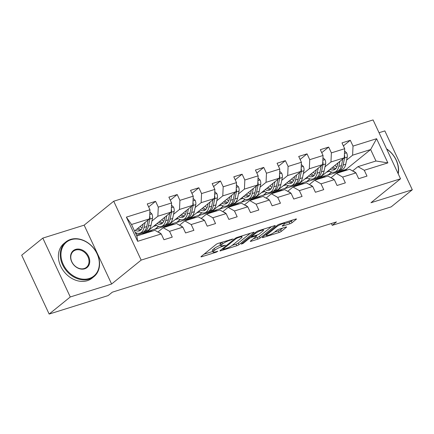<?xml version="1.0" encoding="UTF-8"?>
<svg xmlns="http://www.w3.org/2000/svg" width="434" height="434" viewBox="0 0 434 434"><rect width="100%" height="100%" fill="white"/><g stroke="black" fill="none" stroke-linecap="round" stroke-linejoin="round"><path stroke-width="0.65" d="M233.139 238.96L218.302 243.328A1.752 0.32 155 0 0 216.11 244.423L201.186 256.499A1.752 0.32 155 0 0 200.958 256.814A1.752 0.32 155 0 0 201.718 256.744L216.186 252.214L217.879 251.226L215.476 251.861A5.609 1.02 155 0 1 213.045 252.083A5.609 1.02 155 0 1 213.772 251.08L215.014 250.071A5.609 1.02 155 0 1 222.024 246.561L225.43 245.205L223.184 245.617A5.609 1.02 155 0 1 220.754 245.839A5.609 1.02 155 0 1 221.481 244.836L222.723 243.832A5.609 1.02 155 0 1 229.732 240.317L233.139 238.96M289.852 223.798A1.752 0.32 155 0 0 292.044 222.702L296.232 219.311A1.752 0.32 155 0 0 296.46 218.996A1.752 0.32 155 0 0 295.7 219.067L279.632 224.101A1.752 0.32 155 0 0 277.445 225.203L262.521 237.279A1.752 0.32 155 0 0 262.293 237.593A1.752 0.32 155 0 0 263.053 237.523L279.116 232.488A1.752 0.32 155 0 0 281.308 231.387L286.364 227.297A1.752 0.32 155 0 0 286.592 226.982A1.752 0.32 155 0 0 285.832 227.053L278.959 229.206A1.752 0.32 155 0 0 276.767 230.302L274.255 232.336A4.687 0.852 155 0 1 269.639 234.827A4.687 0.852 155 0 1 266.368 235.456A4.687 0.852 155 0 1 266.975 234.615L276.8 226.667A4.687 0.852 155 0 1 281.416 224.172A4.687 0.852 155 0 1 284.693 223.543A4.687 0.852 155 0 1 284.086 224.383L282.447 225.707A1.752 0.32 155 0 0 282.219 226.022A1.752 0.32 155 0 0 282.979 225.951L289.852 223.798L289.109 222.208A1.752 0.32 155 0 0 291.301 221.107L292.641 220.027M370.967 202.727L412.3 189.772L391.18 206.861L332.232 225.338L336.459 221.92L112.319 292.174L108.099 295.592L49.15 314.07L70.27 296.975L111.603 284.02L141.164 260.096L400.533 178.803L370.967 202.727M253.89 232.581A1.752 0.32 155 0 0 254.118 232.266A1.752 0.32 155 0 0 253.358 232.336L237.295 237.371A1.752 0.32 155 0 0 235.103 238.472L220.179 250.548A1.752 0.32 155 0 0 219.951 250.863A1.752 0.32 155 0 0 220.711 250.792L236.774 245.758A1.752 0.32 155 0 0 238.966 244.662L253.89 232.581L253.733 232.239M258.463 230.736L274.527 225.702A1.752 0.32 155 0 1 275.286 225.631A1.752 0.32 155 0 1 275.064 225.946L260.134 238.027A1.752 0.32 155 0 1 257.948 239.123L251.069 241.277A1.752 0.32 155 0 1 250.309 241.347A1.752 0.32 155 0 1 250.537 241.033L256.592 236.134A1.752 0.32 155 0 0 256.82 235.819A1.752 0.32 155 0 0 256.06 235.89L251.498 237.322A1.752 0.32 155 0 0 249.306 238.418L243.007 243.517L241.098 244.114L256.272 231.837A1.752 0.32 155 0 1 258.463 230.736M141.164 260.096L113.713 201.23L373.083 119.93L400.533 178.803M343.381 145.895L350.303 140.291L341.981 142.9L344.694 148.71L331.375 152.882L328.668 147.077L320.346 149.681L323.053 155.491L309.74 159.663L307.033 153.858L298.711 156.462L301.418 162.273L288.1 166.444L285.393 160.64L277.071 163.249L279.778 169.054L266.465 173.226L263.758 167.421L255.436 170.03L258.143 175.835L244.83 180.007L242.118 174.202L233.796 176.812L236.508 182.616L223.19 186.794L220.483 180.983L212.161 183.593L214.868 189.398L201.555 193.575L198.848 187.765L190.526 190.374L193.233 196.179L179.915 200.356L177.208 194.546L168.886 197.155L171.593 202.966L158.28 207.137L155.573 201.327L147.251 203.937L149.958 209.747L126.381 217.136L137.654 241.32L136.856 235.95L154.889 230.297L161.236 233.931L163.944 239.736L172.265 237.127L169.558 231.322L163.211 227.693L176.524 223.515L182.871 227.145L185.578 232.955L193.9 230.346L191.193 224.541L184.846 220.911L198.164 216.734L204.512 220.363L207.219 226.174L215.541 223.564L212.834 217.759L206.486 214.125L219.799 209.953L226.147 213.582L228.854 219.392L237.176 216.783L234.468 210.973L228.121 207.343L241.434 203.172L247.781 206.801L250.494 212.611L258.816 210.002L256.103 204.192L249.756 200.562L263.075 196.39L269.422 200.02L272.129 205.824L280.451 203.221L277.744 197.41L271.396 193.781L284.709 189.609L291.057 193.238L293.764 199.043L302.086 196.439L299.379 190.629L293.031 187L306.35 182.828L312.697 186.457L315.404 192.262L323.726 189.653L321.019 183.848L314.672 180.218L327.985 176.047L334.332 179.676L337.039 185.481L345.361 182.871L342.654 177.067L336.307 173.437L349.62 169.26L355.967 172.895L358.674 178.699L366.996 176.09L364.289 170.285L357.941 166.656L375.974 161.003L370.631 149.546L352.603 155.198L346.636 160.027M350.303 140.291L353.016 146.101L376.593 138.712L387.871 162.891L364.289 170.285M355.967 172.895L342.654 177.067M334.332 179.676L321.019 183.848M312.697 186.457L299.379 190.629M291.057 193.238L277.744 197.41M269.422 200.02L256.103 204.192M247.781 206.801L234.468 210.973M226.147 213.582L212.834 217.759M204.512 220.363L191.193 224.541M182.871 227.145L169.558 231.322M161.236 233.931L137.654 241.32M325.001 166.808L330.963 161.98L344.281 157.808L319.782 177.631L306.469 181.803L309.865 178.835M310.066 178.895L306.469 181.803M330.974 177.756L336.307 173.437M344.281 157.808L344.694 148.71M330.963 161.98L331.375 152.882M303.361 173.589L309.328 168.761L322.641 164.589L298.147 184.412L284.829 188.589L288.23 185.616M288.431 185.676L284.829 188.589M309.334 184.537L314.672 180.218M322.641 164.589L323.053 155.491M309.328 168.761L309.74 159.663M281.726 180.37L287.693 175.542L301.006 171.37L276.507 191.193L263.194 195.371L266.595 192.398M266.791 192.457L263.194 195.371M287.699 191.318L293.031 187M301.006 171.37L301.418 162.273M287.693 175.542L288.1 166.444M260.085 187.152L266.053 182.323L279.371 178.152L254.872 197.975L241.559 202.152L244.955 199.179M245.156 199.239L241.559 202.152M266.064 198.099L271.396 193.781M279.371 178.152L279.778 169.054M266.053 182.323L266.465 173.226M238.45 193.938L244.418 189.11L257.731 184.933L233.237 204.761L219.919 208.933L223.32 205.96M223.515 206.02L219.919 208.933M244.423 204.881L249.756 200.562M257.731 184.933L258.143 175.835M244.418 189.11L244.83 180.007M216.816 200.72L222.778 195.891L236.096 191.714L211.597 211.542L198.284 215.714L201.68 212.741M201.881 212.801L198.284 215.714M222.788 211.662L228.121 207.343M236.096 191.714L236.508 182.616M222.778 195.891L223.19 186.794M195.175 207.501L201.143 202.673L214.456 198.501L189.962 218.324L176.643 222.496L180.045 219.528M180.246 219.582L176.643 222.496M201.148 218.443L206.486 214.125M214.456 198.501L214.868 189.398M201.143 202.673L201.555 193.575M173.54 214.282L179.508 209.454L192.821 205.282L168.321 225.105L155.009 229.277L158.41 226.309M158.605 226.364L155.009 229.277M179.513 225.224L184.846 220.911M192.821 205.282L193.233 196.179M179.508 209.454L179.915 200.356M151.905 221.063L157.868 216.235L171.186 212.063L146.687 231.886L136.46 235.092M136.97 233.15L135.94 233.98M157.878 232.006L163.211 227.693M171.186 212.063L171.593 202.966M157.868 216.235L158.28 207.137M126.381 217.136L131.518 224.497L149.546 218.844L134.545 230.986M149.546 218.844L149.958 209.747M111.603 284.02L84.153 225.154L42.82 238.109L70.27 296.975M42.82 238.109L21.7 255.197L49.15 314.07M412.3 189.772L384.849 130.905L379.045 132.723M84.153 225.154L113.713 201.23M331.381 223.51L332.232 225.338M131.518 224.497L136.856 235.95M331.701 172.114L328.104 175.021L331.505 172.054M346.408 169.949L346.137 169.374L328.104 175.021M346.137 169.374L370.631 149.546L376.593 138.712M352.609 170.969L357.941 166.656M320.151 177.332L328.033 174.864M298.516 184.114L306.393 181.645M276.876 190.895L284.758 188.427M255.241 197.682L263.118 195.208M233.601 204.463L241.483 201.989M211.966 211.244L219.848 208.776M190.331 218.025L198.208 215.557M168.69 224.807L176.573 222.338M147.055 231.588L154.933 229.119M387.871 162.891L375.974 161.003M352.603 155.198L353.016 146.101M135.864 233.823L136.77 233.091M148.645 206.931L155.573 201.327M170.285 200.15L177.208 194.546M153.392 226.461L156.593 225.458M191.92 193.369L198.848 187.765M175.027 219.68L178.228 218.676M213.561 186.587L220.483 180.983M196.662 212.899L199.868 211.895M235.195 179.806L242.118 174.202M218.302 206.117L221.503 205.114M256.83 173.025L263.758 167.421M239.937 199.336L243.143 198.333M278.471 166.244L285.393 160.64M261.577 192.555L264.778 191.546M300.106 159.462L307.033 153.858M283.212 185.768L286.413 184.765M321.74 152.681L328.668 147.077M304.847 178.987L308.053 177.983M326.487 172.206L329.688 171.202M222.127 242.129A5.609 1.02 155 0 0 221.98 242.243L222.723 243.832M220.754 245.839L220.011 244.25A5.609 1.02 155 0 1 220.738 243.246L221.98 242.243M220.472 245.243A5.609 1.02 155 0 0 214.271 248.481L215.014 250.071M213.045 252.083L212.302 250.489A5.609 1.02 155 0 1 213.029 249.485L214.271 248.481M204.034 254.194L212.758 251.465M232.212 245.367L236.036 244.168A1.752 0.32 155 0 0 238.223 243.067L250.299 233.297M237.631 237.843L236.096 238.613L222.995 249.214L225.344 248.763A5.609 1.02 155 0 0 232.353 245.253L241.309 238.006A5.609 1.02 155 0 0 242.036 237.002A5.609 1.02 155 0 0 239.606 237.224L237.631 237.843L237.398 237.344M271.472 226.662L259.396 236.432L260.134 238.027M253.385 238.727L257.205 237.534A1.752 0.32 155 0 0 259.396 236.432M262.874 231.051A4.687 0.852 155 0 0 263.481 230.21A4.687 0.852 155 0 0 260.205 230.845A4.687 0.852 155 0 0 255.588 233.335L252.127 236.134A1.752 0.32 155 0 0 251.899 236.449A1.752 0.32 155 0 0 252.659 236.378L257.221 234.951A1.752 0.32 155 0 0 259.413 233.855L262.874 231.051M284.704 223.586L289.109 222.208M274.559 232.092L278.373 230.893A1.752 0.32 155 0 0 280.565 229.798L282.773 228.013M265.369 234.973L266.042 234.761M143.139 224.031L142.694 226.179A11.338 6.586 72.6 0 1 139.2 230.931A11.338 6.586 72.6 0 1 135.354 230.329M145.14 222.409L144.099 227.421A13.66 7.931 72.6 0 1 139.894 233.145A13.66 7.931 72.6 0 1 135.196 232.385M149.86 211.971L151.9 213.929A4.731 2.745 72.6 0 1 152.497 218.188L151.037 225.246A13.66 7.931 72.6 0 1 146.833 230.975L144.197 231.799A13.66 7.931 -107.4 0 0 148.401 226.076L149.866 219.018A4.731 2.745 -107.4 0 0 149.719 216.029L149.681 215.91M142.108 228.051A11.338 6.586 72.6 0 1 140.155 226.445M148.097 220.016L146.735 226.597A13.66 7.931 72.6 0 1 142.531 232.32L139.894 233.145M137.101 228.913A11.338 6.586 -107.4 0 0 140.442 230.28M143.339 231.984A13.66 7.931 -107.4 0 0 144.197 231.799M141.148 229.608A11.338 6.586 72.6 0 1 138.256 227.98M160.819 233.693A4.731 2.745 -107.4 0 0 159.224 232.619L158.692 232.472M152.768 230.964A13.66 7.931 -107.4 0 0 150.902 231.159L148.265 231.984A13.66 7.931 -107.4 0 0 147.457 232.326M145.829 233.139A13.66 7.931 -107.4 0 0 143.969 233.335A13.66 7.931 -107.4 0 0 142.325 234.235M150.131 231.789A13.66 7.931 -107.4 0 0 148.265 231.984M143.969 233.335L146.6 232.505A13.66 7.931 72.6 0 1 148.466 232.309M71.1 239.687A21.781 17.284 51 0 0 63.234 264.398A21.781 17.284 51 0 0 89.203 278.509A21.781 17.284 51 0 0 97.075 253.792A21.781 17.284 51 0 0 71.1 239.687M89.176 279.187A22.318 17.707 -129 0 1 64.167 267.686A22.318 17.707 -129 0 1 65.859 241.95A22.318 17.707 -129 0 1 70.628 239.411A22.318 17.707 -129 0 1 95.632 250.917A22.318 17.707 -129 0 1 93.939 276.648A22.318 17.707 -129 0 1 89.176 279.187M75.63 249.393A10.893 8.642 -129 0 1 88.612 256.445A10.893 8.642 -129 0 1 84.679 268.803A10.893 8.642 -129 0 1 71.691 261.745A10.893 8.642 -129 0 1 75.63 249.393M84.201 268.527A10.356 8.219 51 0 0 86.415 267.349A10.356 8.219 51 0 0 87.201 255.409A10.356 8.219 51 0 0 75.597 250.071A10.356 8.219 51 0 0 73.384 251.253A10.356 8.219 51 0 0 72.603 263.188A10.356 8.219 51 0 0 84.201 268.527M93.939 276.648L92.084 278.156A22.318 17.707 -129 0 1 87.315 280.695A22.318 17.707 -129 0 1 62.312 269.188A22.318 17.707 -129 0 1 64.004 243.458L65.859 241.95M386.553 148.819A22.318 17.707 -129 0 1 398.238 173.888M398.038 173.448A21.781 17.284 51 0 0 386.656 149.036M164.774 217.25L164.329 219.398A11.338 6.586 72.6 0 1 160.84 224.15A11.338 6.586 72.6 0 1 156.989 223.548M166.775 215.627L165.739 220.64A13.66 7.931 72.6 0 1 161.535 226.364A13.66 7.931 72.6 0 1 155.551 224.714M171.495 205.19L173.54 207.143A4.731 2.745 72.6 0 1 174.137 211.407L172.672 218.465A13.66 7.931 72.6 0 1 168.468 224.194L165.831 225.018A13.66 7.931 -107.4 0 0 170.036 219.295L171.501 212.237A4.731 2.745 -107.4 0 0 171.354 209.248L171.316 209.128M163.743 221.264A11.338 6.586 72.6 0 1 161.79 219.664M169.737 213.235L168.37 219.816A13.66 7.931 72.6 0 1 164.166 225.539L161.535 226.364M158.741 222.132A11.338 6.586 -107.4 0 0 162.083 223.499M164.974 225.197A13.66 7.931 -107.4 0 0 165.831 225.018M162.783 222.821A11.338 6.586 72.6 0 1 159.896 221.199M186.414 210.468L185.964 212.617A11.338 6.586 72.6 0 1 182.475 217.369A11.338 6.586 72.6 0 1 178.629 216.767M188.416 208.846L187.374 213.859A13.66 7.931 72.6 0 1 183.17 219.582A13.66 7.931 72.6 0 1 177.186 217.933M193.13 198.409L195.175 200.362A4.731 2.745 72.6 0 1 195.772 204.626L194.307 211.683A13.66 7.931 72.6 0 1 190.103 217.412L187.472 218.237A13.66 7.931 -107.4 0 0 191.676 212.508L193.135 205.45A4.731 2.745 -107.4 0 0 192.994 202.466L192.951 202.347M185.378 214.483A11.338 6.586 72.6 0 1 183.425 212.882M191.372 206.448L190.011 213.034A13.66 7.931 72.6 0 1 185.806 218.758L183.17 219.582M180.376 215.351A11.338 6.586 -107.4 0 0 183.718 216.712M186.615 218.416A13.66 7.931 -107.4 0 0 187.472 218.237M184.423 216.04A11.338 6.586 72.6 0 1 181.531 214.418M182.459 226.911A4.731 2.745 -107.4 0 0 180.864 225.837L180.327 225.691M174.403 224.183A13.66 7.931 -107.4 0 0 172.537 224.378L169.906 225.203A13.66 7.931 -107.4 0 0 169.097 225.544M167.47 226.358A13.66 7.931 -107.4 0 0 165.604 226.553A13.66 7.931 -107.4 0 0 163.96 227.454M171.766 225.007A13.66 7.931 -107.4 0 0 169.906 225.203M165.604 226.553L168.24 225.723A13.66 7.931 72.6 0 1 170.106 225.528M204.094 220.125A4.731 2.745 -107.4 0 0 202.499 219.056L201.967 218.91M196.043 217.401A13.66 7.931 -107.4 0 0 194.177 217.597L191.54 218.421A13.66 7.931 -107.4 0 0 190.732 218.763M189.105 219.571A13.66 7.931 -107.4 0 0 187.238 219.767A13.66 7.931 -107.4 0 0 185.6 220.673M193.407 218.226A13.66 7.931 -107.4 0 0 191.54 218.421M187.238 219.767L189.875 218.942A13.66 7.931 72.6 0 1 191.741 218.747M208.049 203.687L207.604 205.835A11.338 6.586 72.6 0 1 204.11 210.588A11.338 6.586 72.6 0 1 200.264 209.985M210.051 202.065L209.009 207.078A13.66 7.931 72.6 0 1 204.805 212.801A13.66 7.931 72.6 0 1 198.826 211.152M214.77 191.622L216.81 193.58A4.731 2.745 72.6 0 1 217.407 197.844L215.948 204.902A13.66 7.931 72.6 0 1 211.743 210.626L209.107 211.456A13.66 7.931 -107.4 0 0 213.311 205.727L214.776 198.669A4.731 2.745 -107.4 0 0 214.629 195.685L214.591 195.56M207.018 207.702A11.338 6.586 72.6 0 1 205.065 206.101M213.013 199.667L211.646 206.253A13.66 7.931 72.6 0 1 207.441 211.976L204.805 212.801M202.011 208.57A11.338 6.586 -107.4 0 0 205.353 209.931M208.249 211.635A13.66 7.931 -107.4 0 0 209.107 211.456M206.058 209.259A11.338 6.586 72.6 0 1 203.166 207.636M229.684 196.906L229.239 199.054A11.338 6.586 72.6 0 1 225.751 203.806A11.338 6.586 72.6 0 1 221.899 203.204M231.685 195.284L230.649 200.296A13.66 7.931 72.6 0 1 226.445 206.02A13.66 7.931 72.6 0 1 220.461 204.365M236.405 184.841L238.45 186.799A4.731 2.745 72.6 0 1 239.047 191.063L237.582 198.121A13.66 7.931 72.6 0 1 233.378 203.844L230.742 204.674A13.66 7.931 -107.4 0 0 234.946 198.946L236.411 191.888A4.731 2.745 -107.4 0 0 236.264 188.904L236.226 188.779M228.653 200.92A11.338 6.586 72.6 0 1 226.7 199.32M234.648 192.886L233.286 199.466A13.66 7.931 72.6 0 1 229.076 205.195L226.445 206.02M223.651 201.788A11.338 6.586 -107.4 0 0 226.993 203.15M229.884 204.853A13.66 7.931 -107.4 0 0 230.742 204.674M227.693 202.477A11.338 6.586 72.6 0 1 224.807 200.85M251.324 190.119L250.879 192.273A11.338 6.586 72.6 0 1 247.385 197.025A11.338 6.586 72.6 0 1 243.539 196.423M253.326 188.502L252.284 193.515A13.66 7.931 72.6 0 1 248.08 199.239A13.66 7.931 72.6 0 1 242.096 197.584M258.04 178.059L260.085 180.018A4.731 2.745 72.6 0 1 260.682 184.282L259.223 191.34A13.66 7.931 72.6 0 1 255.013 197.063L252.382 197.888A13.66 7.931 -107.4 0 0 256.586 192.164L258.046 185.106A4.731 2.745 -107.4 0 0 257.904 182.123L257.867 181.998M250.288 194.139A11.338 6.586 72.6 0 1 248.34 192.539M256.282 186.105L254.921 192.685A13.66 7.931 72.6 0 1 250.716 198.414L248.08 199.239M245.286 195.007A11.338 6.586 -107.4 0 0 248.628 196.369M251.525 198.072A13.66 7.931 -107.4 0 0 252.382 197.888M249.333 195.696A11.338 6.586 72.6 0 1 246.441 194.069M225.729 213.344A4.731 2.745 -107.4 0 0 224.139 212.275L223.602 212.128M217.678 210.62A13.66 7.931 -107.4 0 0 215.812 210.816L213.175 211.64A13.66 7.931 -107.4 0 0 212.372 211.982M210.745 212.79A13.66 7.931 -107.4 0 0 208.879 212.986A13.66 7.931 -107.4 0 0 207.235 213.891M215.042 211.445A13.66 7.931 -107.4 0 0 213.175 211.64M208.879 212.986L211.515 212.161A13.66 7.931 72.6 0 1 213.376 211.966M247.369 206.562A4.731 2.745 -107.4 0 0 245.774 205.494L245.237 205.347M239.313 203.839A13.66 7.931 -107.4 0 0 237.452 204.034L234.816 204.859A13.66 7.931 -107.4 0 0 234.007 205.195M232.38 206.009A13.66 7.931 -107.4 0 0 230.514 206.204A13.66 7.931 -107.4 0 0 228.87 207.11M236.682 204.664A13.66 7.931 -107.4 0 0 234.816 204.859M230.514 206.204L233.15 205.38A13.66 7.931 72.6 0 1 235.016 205.184M269.004 199.781A4.731 2.745 -107.4 0 0 267.409 198.707L266.877 198.566M260.953 197.052A13.66 7.931 -107.4 0 0 259.087 197.248L256.451 198.078A13.66 7.931 -107.4 0 0 255.642 198.414M254.015 199.228A13.66 7.931 -107.4 0 0 252.154 199.423A13.66 7.931 -107.4 0 0 250.51 200.329M258.317 197.882A13.66 7.931 -107.4 0 0 256.451 198.078M252.154 199.423L254.785 198.598A13.66 7.931 72.6 0 1 256.651 198.403M290.644 193A4.731 2.745 -107.4 0 0 289.049 191.926L288.512 191.785M282.588 190.271A13.66 7.931 -107.4 0 0 280.722 190.466L278.091 191.296A13.66 7.931 -107.4 0 0 277.283 191.633M275.655 192.446A13.66 7.931 -107.4 0 0 273.789 192.642A13.66 7.931 -107.4 0 0 272.145 193.548M279.952 191.101A13.66 7.931 -107.4 0 0 278.091 191.296M273.789 192.642L276.425 191.817A13.66 7.931 72.6 0 1 278.292 191.622M312.279 186.219A4.731 2.745 -107.4 0 0 310.684 185.144L310.153 185.003M304.229 183.49A13.66 7.931 -107.4 0 0 302.362 183.685L299.726 184.51A13.66 7.931 -107.4 0 0 298.918 184.851M297.29 185.665A13.66 7.931 -107.4 0 0 295.424 185.861A13.66 7.931 -107.4 0 0 293.785 186.766M301.592 184.32A13.66 7.931 -107.4 0 0 299.726 184.51M295.424 185.861L298.06 185.036A13.66 7.931 72.6 0 1 299.927 184.841M333.914 179.437A4.731 2.745 -107.4 0 0 332.325 178.363L331.788 178.217M325.863 176.709A13.66 7.931 -107.4 0 0 323.997 176.904L321.361 177.728A13.66 7.931 -107.4 0 0 320.552 178.07M318.93 178.884A13.66 7.931 -107.4 0 0 317.064 179.079A13.66 7.931 -107.4 0 0 315.42 179.985M323.227 177.533A13.66 7.931 -107.4 0 0 321.361 177.728M317.064 179.079L319.701 178.255A13.66 7.931 72.6 0 1 321.561 178.059M355.554 172.656A4.731 2.745 -107.4 0 0 353.96 171.582L353.422 171.435M347.498 169.927A13.66 7.931 -107.4 0 0 345.632 170.123L343.001 170.947A13.66 7.931 -107.4 0 0 342.193 171.289M340.565 172.103A13.66 7.931 -107.4 0 0 338.699 172.298A13.66 7.931 -107.4 0 0 337.055 173.199M344.867 170.752A13.66 7.931 -107.4 0 0 343.001 170.947M338.699 172.298L341.336 171.468A13.66 7.931 72.6 0 1 343.202 171.273M272.959 183.338L272.514 185.492A11.338 6.586 72.6 0 1 269.026 190.238A11.338 6.586 72.6 0 1 265.174 189.636M274.961 181.721L273.925 186.728A13.66 7.931 72.6 0 1 269.72 192.457A13.66 7.931 72.6 0 1 263.736 190.803M279.68 171.278L281.726 173.237A4.731 2.745 72.6 0 1 282.322 177.501L280.858 184.558A13.66 7.931 72.6 0 1 276.653 190.282L274.017 191.106A13.66 7.931 -107.4 0 0 278.221 185.383L279.686 178.325A4.731 2.745 -107.4 0 0 279.539 175.341L279.501 175.217M271.928 187.358A11.338 6.586 72.6 0 1 269.975 185.752M277.923 179.323L276.556 185.904A13.66 7.931 72.6 0 1 272.351 191.627L269.72 192.457M266.926 188.226A11.338 6.586 -107.4 0 0 270.268 189.587M273.16 191.291A13.66 7.931 -107.4 0 0 274.017 191.106M270.968 188.915A11.338 6.586 72.6 0 1 268.082 187.287M294.594 176.557L294.149 178.705A11.338 6.586 72.6 0 1 290.661 183.457A11.338 6.586 72.6 0 1 286.814 182.855M296.596 174.94L295.559 179.947A13.66 7.931 72.6 0 1 291.355 185.676A13.66 7.931 72.6 0 1 285.371 184.021M301.315 164.497L303.361 166.455A4.731 2.745 72.6 0 1 303.957 170.719L302.493 177.777A13.66 7.931 72.6 0 1 298.288 183.501L295.652 184.325A13.66 7.931 -107.4 0 0 299.861 178.602L301.321 171.544A4.731 2.745 -107.4 0 0 301.18 168.56L301.136 168.435M293.563 180.577A11.338 6.586 72.6 0 1 291.61 178.971M299.558 172.542L298.196 179.123A13.66 7.931 72.6 0 1 293.992 184.846L291.355 185.676M288.561 181.445A11.338 6.586 -107.4 0 0 291.903 182.806M294.794 184.51A13.66 7.931 -107.4 0 0 295.652 184.325M292.603 182.134A11.338 6.586 72.6 0 1 289.717 180.506M316.234 169.775L315.789 171.924A11.338 6.586 72.6 0 1 312.296 176.676A11.338 6.586 72.6 0 1 308.449 176.074M318.236 168.153L317.194 173.166A13.66 7.931 72.6 0 1 312.99 178.895A13.66 7.931 72.6 0 1 307.012 177.24M322.956 157.716L324.995 159.674A4.731 2.745 72.6 0 1 325.592 163.938L324.133 170.996A13.66 7.931 72.6 0 1 319.929 176.719L317.292 177.544A13.66 7.931 -107.4 0 0 321.496 171.821L322.961 164.763A4.731 2.745 -107.4 0 0 322.815 161.773L322.777 161.654M315.203 173.795A11.338 6.586 72.6 0 1 313.25 172.189M321.198 165.761L319.831 172.341A13.66 7.931 72.6 0 1 315.626 178.065L312.99 178.895M310.196 174.658A11.338 6.586 -107.4 0 0 313.538 176.025M316.435 177.728A13.66 7.931 -107.4 0 0 317.292 177.544M314.243 175.352A11.338 6.586 72.6 0 1 311.352 173.725M337.869 162.994L337.424 165.142A11.338 6.586 72.6 0 1 333.936 169.895A11.338 6.586 72.6 0 1 330.084 169.293M339.871 161.372L338.835 166.385A13.66 7.931 72.6 0 1 334.63 172.108A13.66 7.931 72.6 0 1 328.646 170.459M344.591 150.934L346.636 152.893A4.731 2.745 72.6 0 1 347.233 157.151L345.768 164.209A13.66 7.931 72.6 0 1 341.563 169.938L338.927 170.763A13.66 7.931 -107.4 0 0 343.131 165.039L344.596 157.981A4.731 2.745 -107.4 0 0 344.45 154.992L344.412 154.873M336.838 167.014A11.338 6.586 72.6 0 1 334.885 165.408M342.833 158.98L341.471 165.56A13.66 7.931 72.6 0 1 337.261 171.284L334.63 172.108M331.836 167.877A11.338 6.586 -107.4 0 0 335.178 169.244M338.07 170.947A13.66 7.931 -107.4 0 0 338.927 170.763M335.878 168.571A11.338 6.586 72.6 0 1 332.992 166.944M229.499 239.818L229.732 240.317M220.738 243.246L221.481 244.836M223.662 245.47L223.895 245.969M221.752 245.975L222.024 246.561M213.029 249.485L213.772 251.08M215.948 251.709L216.186 252.214M201.49 256.255L201.718 256.744M231.371 239.232L231.604 239.731M238.223 243.067L238.966 244.662M236.036 244.168L236.774 245.758M220.483 250.304L220.711 250.792M235.819 238.011L236.096 238.613M222.675 248.525L222.995 249.214M239.373 236.72L239.606 237.224M274.901 225.604L275.064 225.946M257.205 237.534L257.948 239.123M250.841 240.789L251.069 241.277M255.827 235.391L256.06 235.89M250.95 236.145L251.498 237.322M248.986 237.729L249.306 238.418M242.687 242.834L243.007 243.517M255.268 232.651L255.588 233.335M251.807 235.45L252.127 236.134M282.751 225.463L282.979 225.951M276.48 225.978L276.8 226.667M266.655 233.931L266.975 234.615M286.207 226.955L286.364 227.297M280.565 229.798L281.308 231.387M278.373 230.893L279.116 232.488M262.825 237.035L263.053 237.523M296.069 218.969L296.232 219.311M291.301 221.107L292.044 222.702M151.829 213.859L149.741 214.51M146.735 226.597L144.099 227.421M151.037 225.246L148.401 226.076M152.497 218.188L149.866 219.018M173.47 207.078L171.381 207.729M168.37 219.816L165.739 220.64M172.672 218.465L170.036 219.295M174.137 211.407L171.501 212.237M195.105 200.296L193.016 200.947M190.011 213.034L187.374 213.859M194.307 211.683L191.676 212.508M195.772 204.626L193.135 205.45M216.74 193.51L214.656 194.166M211.646 206.253L209.009 207.078M215.948 204.902L213.311 205.727M217.407 197.844L214.776 198.669M238.38 186.728L236.291 187.385M233.286 199.466L230.649 200.296M237.582 198.121L234.946 198.946M239.047 191.063L236.411 191.888M260.015 179.947L257.926 180.604M254.921 192.685L252.284 193.515M259.223 191.34L256.586 192.164M260.682 184.282L258.046 185.106M281.65 173.166L279.567 173.822M276.556 185.904L273.925 186.728M280.858 184.558L278.221 185.383M282.322 177.501L279.686 178.325M303.29 166.385L301.201 167.041M298.196 179.123L295.559 179.947M302.493 177.777L299.861 178.602M303.957 170.719L301.321 171.544M324.925 159.603L322.836 160.26M319.831 172.341L317.194 173.166M324.133 170.996L321.496 171.821M325.592 163.938L322.961 164.763M346.565 152.822L344.477 153.473M341.471 165.56L338.835 166.385M345.768 164.209L343.131 165.039M347.233 157.151L344.596 157.981M222.485 248.682L222.837 249.431M241.581 236.031L242.036 237.002M256.516 235.174L256.82 235.819M263.053 229.298L263.481 230.21M251.536 235.667L251.899 236.449M284.275 222.647L284.693 223.543M265.928 234.517L266.368 235.456"/></g></svg>
